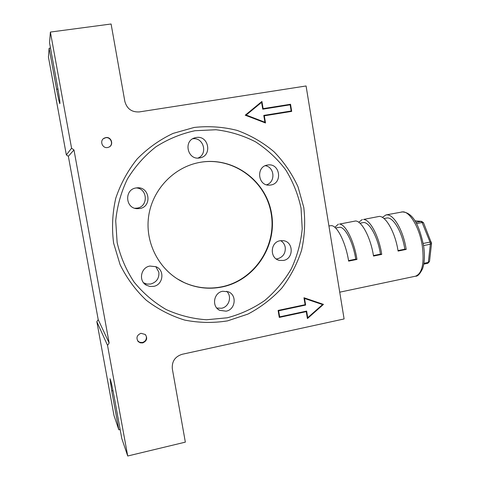 <?xml version="1.0" encoding="UTF-8"?>
<svg xmlns="http://www.w3.org/2000/svg" width="480" height="480" viewBox="0 0 480 480"><rect width="100%" height="100%" fill="white"/><g stroke="black" fill="none" stroke-linecap="round" stroke-linejoin="round"><path stroke-width="0.72" d="M137.55 340.722L139.65 342.3L142.398 342.498C145.278 341.586 146.604 339.642 146.376 336.678L145.65 334.884M140.964 333.3C136.848 335.106 135.93 337.872 138.216 341.598L140.262 342.834L142.692 342.924C146.898 341.016 147.756 338.196 145.26 334.47L140.964 333.3M105.822 137.592L104.154 138.174C99.324 140.604 102.3 148.656 107.604 147.522L108.888 147.132C114.114 145.02 111.36 136.44 105.822 137.592M109.32 146.904C113.814 144.282 110.754 136.668 105.624 137.742L103.41 138.69M194.178 127.446L173.094 133.398C159.672 139.728 147.684 148.26 137.142 158.988C127.716 170.778 120.588 183.876 115.746 198.288C112.392 213.126 111.678 228.066 113.61 243.114L120.072 264.612C126.708 278.1 135.408 289.944 146.178 300.15C157.896 309.15 170.73 315.792 184.692 320.082C198.972 322.902 213.258 323.166 227.544 320.874L247.926 314.088C260.706 307.374 271.998 298.71 281.802 288.102C290.526 276.588 297.12 263.958 301.59 250.212C304.716 236.106 305.448 221.88 303.792 207.546L298.038 186.882C292.044 173.778 284.034 162.06 274.002 151.734C262.986 142.458 250.686 135.342 237.102 130.392C223.05 126.846 208.74 125.868 194.178 127.446M114.012 415.566L96.834 321.648L107.538 345.384L127.716 456L121.812 438.588L114.462 398.316C112.266 386.724 110.79 380.196 110.028 378.738L111.738 390.936L118.836 429.798L114.012 415.566M98.214 319.656L68.358 156.306L73.968 149.922L109.158 343.026L98.214 319.656L96.834 321.648M50.496 48.06L49.116 48.252L56.61 89.268C58.26 98.124 59.346 102.912 59.862 103.644C60.096 102.378 59.25 96.306 57.318 85.422L49.542 42.834L50.388 32.064L71.58 148.248L66.336 154.896L68.358 156.306M66.336 154.896L48.432 57L49.116 48.252M118.836 429.798L120.156 429.492M127.716 456L185.346 442.14L172.32 368.796C171.768 361.416 175.038 356.58 182.136 354.288L344.1 318.948L306.078 85.974L139.338 111.912C131.766 112.326 126.936 108.834 124.848 101.424L111.096 24L50.388 32.064M73.968 149.922L71.58 148.248M107.538 345.384L109.158 343.026M261.924 101.454L245.238 115.194L265.518 122.982L264.318 115.818L291.702 111.39L290.532 104.262L263.124 108.636L261.924 101.454M303.96 297.75L305.112 304.698L278.106 310.434L279.282 317.418L306.264 311.64L307.416 318.576L323.478 304.38L303.96 297.75M263.124 108.636L262.674 108.798M261.426 102.414L261.348 101.928M290.532 104.262L262.68 108.834M290.994 111.504L290.922 111.066M289.902 104.85L289.842 104.496M264.318 115.818L263.874 115.962M264.816 122.718L264.744 122.298M322.284 304.452L322.68 304.104M306.264 311.64L305.544 311.316M279.204 316.956L279.654 316.86L279.144 316.59M263.796 115.518L291.174 110.988L263.778 115.41L264.918 122.244L264.3 122.43L245.61 115.254L261.6 102.342L262.74 109.188L290.154 104.808L291.174 110.988M304.914 304.74L305.64 305.07L304.536 298.452L322.578 304.572L304.038 298.236M305.988 311.22L306.042 311.544M304.914 304.764L278.106 310.452M264.918 122.244L246.186 115.044L245.61 115.254M246.186 115.044L261.6 102.342M304.536 298.452L304.044 298.248M322.578 304.572L307.734 317.688L307.23 317.454M307.734 317.688L306.636 311.082L279.654 316.86L278.634 310.806L278.124 310.548M278.634 310.806L305.64 305.07M194.976 130.722L215.964 129.744C229.92 131.43 243.114 135.456 255.534 141.828C267.234 149.412 277.296 158.754 285.714 169.854C293.004 181.734 298.11 194.496 301.05 208.146L302.214 228.9C300.822 242.82 297.192 256.122 291.318 268.824C284.256 280.896 275.4 291.45 264.744 300.492C253.26 308.442 240.756 314.208 227.244 317.79L206.514 319.764C192.504 318.792 179.052 315.378 166.146 309.528C153.864 302.352 143.166 293.184 134.052 282.03C126.096 269.952 120.456 256.788 117.132 242.55L115.71 220.794C117.156 206.166 121.05 192.24 127.404 179.022C135.042 166.542 144.54 155.814 155.892 146.826C168.048 139.08 181.08 133.71 194.976 130.722M200.424 162.282L200.148 162.33C173.964 166.842 152.082 189.72 148.554 216.888C144.93 244.038 160.17 271.692 184.314 282.672C196.446 288.09 208.986 289.53 221.934 286.998C254.466 280.536 277.272 246.414 271.566 213.66C266.34 180.822 233.466 156.486 200.424 162.282M177.054 278.73L184.068 282.522C196.182 287.928 208.704 289.362 221.628 286.836C254.112 280.392 276.882 246.324 271.182 213.624C265.962 180.84 233.142 156.54 200.148 162.33L199.95 162.366M136.032 187.962C124.29 189.45 125.202 208.302 137.022 208.686L139.698 208.554C152.304 206.832 149.754 186.42 137.088 187.836L136.032 187.962M134.796 208.26L137.166 208.116C148.524 206.616 147.708 188.436 136.254 187.926M143.61 282.822L147.036 284.088L150.684 284.028C156.588 282.234 159.306 278.286 158.838 272.172L155.826 266.64M149.922 266.052C140.838 267.372 138.276 280.908 146.31 285.168L149.802 286.446L153.546 286.386C163.206 284.928 165.06 270.186 156.012 266.718L149.922 266.052M222.672 291.27C213.606 292.662 211.44 306.624 219.714 310.332L226.104 311.172C235.53 309.666 237.198 294.936 228.294 291.786L222.672 291.27M216.804 308.046L221.544 308.256C229.086 307.008 232.29 296.298 226.638 291.276M196.152 137.532L194.868 137.832C183.012 140.886 187.734 160.506 199.668 157.92L199.938 157.872C212.592 155.892 208.728 134.97 196.152 137.532M267.468 165.048C255.744 166.56 257.82 186.222 269.574 185.142L270.804 185.004C282.906 183.342 280.032 163.02 267.954 164.976L267.468 165.048M276.258 258.954L277.554 258.792C283.092 257.088 285.654 253.272 285.24 247.344C284.688 244.41 283.176 242.172 280.704 240.642M280.128 240.732C270.024 242.172 269.556 258.708 279.558 260.412L283.428 260.454C293.844 258.894 293.754 241.728 283.308 240.666L280.128 240.732M266.562 184.794C275.7 182.172 274.704 167.064 265.29 165.708M197.952 158.064C208.224 154.158 203.586 136.998 192.714 138.78M382.356 217.386L385.962 214.938L387.27 214.86C394.194 214.836 403.518 231.378 406.2 249.414L398.082 251.064C395.382 232.992 386.178 216.39 379.398 216.378L363.558 219.438C370.044 219.51 378.996 236.238 381.738 254.388L373.518 256.062C370.752 237.876 361.92 221.076 355.584 220.98L339.54 224.076C345.582 224.238 354.15 241.17 356.964 259.428L348.63 261.12C345.798 242.826 337.356 225.828 331.47 225.636L328.92 225.948M348.546 260.628L355.746 259.164C353.22 242.748 345.522 227.472 340.056 227.256L335.526 227.958M334.836 227.328L338.4 224.118M358.734 222.276L362.334 219.498M355.746 259.164L356.964 259.428M381.738 254.388L380.442 254.148L373.44 255.57M380.442 254.148C377.808 236.61 368.808 220.92 362.916 222.648L359.922 223.23M406.2 249.414L404.814 249.198L398.004 250.584M404.814 249.198C402.246 231.768 392.862 216.264 386.544 218.064L384.006 218.556M112.98 390.66L111.738 390.936M57.966 89.07L56.61 89.268M401.556 211.926C413.868 211.734 419.934 228.21 423.588 245.694C424.938 254.856 424.626 262.464 422.652 268.512C420.006 273.948 417.624 276.51 415.506 276.198C422.136 273.564 424.41 263.544 422.328 246.138C419.688 228.174 410.124 211.758 402.918 211.836L385.962 214.938M414.894 220.896L421.14 221.394L415.824 222.438M416.478 223.62L422.112 222.51L430.02 242.082L423.21 243.462M423.57 245.586L430.35 244.206L428.328 262.398L423.918 263.31M423.51 222.738L422.112 222.51L421.14 221.394L421.602 221.364L414.846 220.83M431.562 243.24L430.35 244.206L430.02 242.082L431.424 242.28M427.668 263.292L429.522 261.414M137.934 341.172L138.216 341.598M135.024 208.332L137.022 208.686M143.628 282.834L146.31 285.168M217.974 309.192L219.714 310.332M194.298 138.024L194.868 137.832M269.178 185.154L269.574 185.142M278.496 260.106L279.558 260.412M415.506 276.198L339.732 292.182M421.602 221.364L423.492 222.69L431.55 243.33L429.51 261.504L427.824 263.286L423.78 264.132"/></g></svg>
